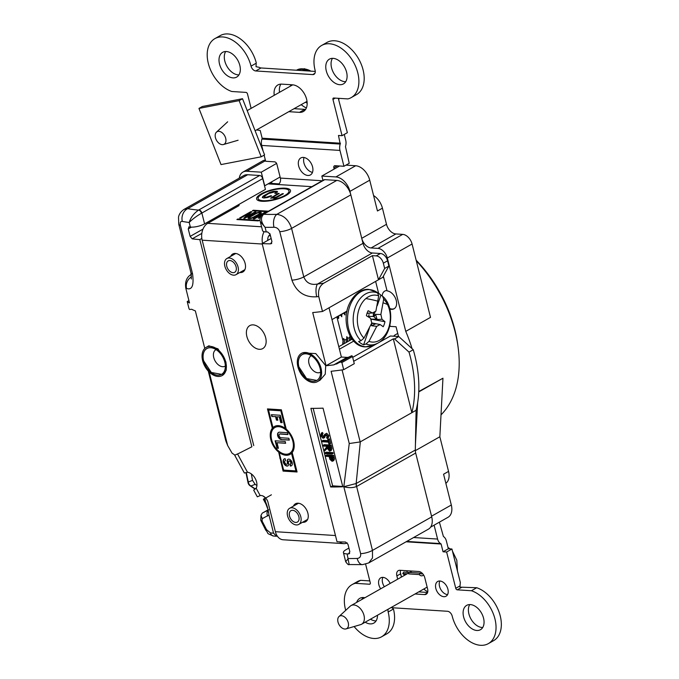 <?xml version="1.0" encoding="UTF-8"?>
<svg xmlns="http://www.w3.org/2000/svg" width="679" height="679" viewBox="0 0 679 679"><rect width="100%" height="100%" fill="white"/><g stroke="black" fill="none" stroke-linecap="round" stroke-linejoin="round"><path stroke-width="1.02" d="M298.802 520.352A6.552 4.261 -119.5 0 0 296.969 512.908A6.552 4.261 -119.5 0 0 290.96 510.65A6.552 4.261 -119.5 0 0 289.577 512.365A6.552 4.261 -119.5 0 0 291.401 519.808A6.552 4.261 -119.5 0 0 297.419 522.058A6.552 4.261 -119.5 0 0 298.802 520.352M287.658 510.71A9.268 6.026 -119.5 0 0 290.247 521.234A9.268 6.026 -119.5 0 0 298.752 524.426A9.268 6.026 -119.5 0 0 300.712 522.007A9.268 6.026 -119.5 0 0 298.132 511.482A9.268 6.026 -119.5 0 0 289.619 508.291A9.268 6.026 -119.5 0 0 287.658 510.71M234.179 263.07A6.552 4.261 -119.5 0 0 228.22 260.889A6.552 4.261 -119.5 0 0 228.721 270.115A6.552 4.261 -119.5 0 0 234.679 272.296A6.552 4.261 -119.5 0 0 234.179 263.07M227.592 271.583A9.268 6.026 -119.5 0 0 236.02 274.664A9.268 6.026 -119.5 0 0 235.307 261.61A9.268 6.026 -119.5 0 0 226.879 258.529A9.268 6.026 -119.5 0 0 227.592 271.583M267.84 408.936L272.652 428.093A15.982 10.38 -119.5 0 0 271.15 439.542A15.982 10.38 -119.5 0 0 278.543 451.552L283.092 471.099L297.071 471.99L292.191 452.545A15.982 10.38 -119.5 0 0 286.232 429.162L281.369 409.802L267.467 408.911L272.33 428.271A15.982 10.38 -119.5 0 0 270.836 439.72A15.982 10.38 -119.5 0 0 278.229 451.739M289.712 453.292A14.87 9.659 -119.5 0 0 289.874 453.207A14.87 9.659 -119.5 0 0 293.141 440.943A14.87 9.659 -119.5 0 0 275.224 427.329A14.87 9.659 -119.5 0 0 275.063 427.422M271.634 439.771A14.87 9.659 -119.5 0 0 289.551 453.385A14.87 9.659 -119.5 0 0 292.827 441.129A14.87 9.659 -119.5 0 0 274.91 427.515A14.87 9.659 -119.5 0 0 271.634 439.771M287.871 434.331L280.376 433.856A2.012 1.307 -119.5 0 0 279.85 433.966A2.012 1.307 -119.5 0 0 279.706 434.068M281.454 439.602A3.998 2.597 -119.5 0 1 277.677 435.714A3.998 2.597 -119.5 0 1 279.595 432.192L287.463 432.701L287.921 434.535L280.062 434.034A2.012 1.307 -119.5 0 0 279.536 434.144A2.012 1.307 -119.5 0 0 279.094 435.808A2.012 1.307 -119.5 0 0 280.996 437.76L288.855 438.269L289.322 440.102L281.454 439.602L289.271 439.899M285.596 460.532A2.012 1.307 -119.5 0 0 285.18 460.651A2.012 1.307 -119.5 0 0 284.739 462.306A2.012 1.307 -119.5 0 0 286.504 464.249A1.596 1.035 -119.5 0 0 287.421 463.07L287.209 461.508A3.2 2.079 -119.5 0 1 289.891 459.479A3.768 2.444 -119.5 0 1 292.216 462.798A3.768 2.444 -119.5 0 1 291.367 465.819A3.768 2.444 -119.5 0 1 290.332 466.023L289.874 464.19A1.782 1.154 -119.5 0 0 290.604 462.136A1.596 1.035 -119.5 0 0 288.838 461.109A1.596 1.035 -119.5 0 0 288.439 462.212L288.651 463.706A3.2 2.079 -119.5 0 1 286.742 466.049A3.998 2.597 -119.5 0 1 283.287 462.059A3.998 2.597 -119.5 0 1 285.138 458.69L285.596 460.532M234.756 455.329L244.381 473.034L247.496 472.253A9.99 6.493 60.5 0 1 256.577 481.929A9.99 6.493 60.5 0 1 256.187 488.243L253.683 490.136L256.348 487.921M249.083 218.57A3.599 1.069 -14.1 0 0 254.031 217.39L260.388 213.792A3.599 1.069 -14.1 0 0 260.201 212.281A3.599 1.069 -14.1 0 0 255.253 213.461L248.896 217.059A3.599 1.069 -14.1 0 0 247.971 218.103A3.599 1.069 -14.1 0 0 249.083 218.57M285.112 188.185A17.467 5.194 -14.1 0 0 266.185 191.597A17.467 5.194 -14.1 0 0 256.611 198.981A17.467 5.194 -14.1 0 0 261.992 201.273A17.467 5.194 -14.1 0 0 280.919 197.861A17.467 5.194 -14.1 0 0 290.502 190.476A17.467 5.194 -14.1 0 0 285.112 188.185M290.51 190.544A17.467 5.194 -14.1 0 0 285.155 188.329A17.467 5.194 -14.1 0 0 266.338 191.699A17.467 5.194 -14.1 0 0 256.628 199.057M258.156 198.675A15.897 4.728 -14.1 0 0 258.173 198.752A15.897 4.728 -14.1 0 0 263.07 200.831A15.897 4.728 -14.1 0 0 280.3 197.725A15.897 4.728 -14.1 0 0 289.008 191.003A15.897 4.728 -14.1 0 0 288.991 190.926M263.036 200.687A15.897 4.728 -14.1 0 0 280.257 197.581A15.897 4.728 -14.1 0 0 288.974 190.858A15.897 4.728 -14.1 0 0 284.077 188.77A15.897 4.728 -14.1 0 0 266.847 191.877A15.897 4.728 -14.1 0 0 258.139 198.599A15.897 4.728 -14.1 0 0 263.036 200.687M312.569 166.89A9.752 6.332 -119.5 0 0 300.814 157.952A9.752 6.332 -119.5 0 0 298.667 165.999A9.752 6.332 -119.5 0 0 310.422 174.927A9.752 6.332 -119.5 0 0 312.569 166.89M304.048 157.503A9.752 6.332 -119.5 0 0 303.954 163.002A9.752 6.332 -119.5 0 0 312.476 172.39M226.353 51.528A14.225 9.243 -119.5 0 0 222.661 52.325A14.225 9.243 -119.5 0 0 220.386 66.695A14.225 9.243 -119.5 0 0 232.973 77.881A14.225 9.243 -119.5 0 0 236.674 77.083A14.225 9.243 -119.5 0 0 238.949 62.714A14.225 9.243 -119.5 0 0 226.353 51.528M225.691 51.511A14.225 9.243 -119.5 0 0 226.684 65.846A14.225 9.243 -119.5 0 0 238.27 74.885A14.225 9.243 -119.5 0 0 238.932 74.902M251.12 108.385L247.496 93.957A1.596 1.035 60.5 0 0 245.985 92.403L231.819 91.495A29.978 19.47 60.5 0 1 209.022 65.863A29.978 19.47 60.5 0 1 214.903 38.618A29.978 19.47 60.5 0 1 222.695 36.946A29.978 19.47 60.5 0 1 251.043 66.135L256.204 63.215L256.025 66.686L259.293 67.357A4.957 3.217 -119.5 0 0 261.025 67.968L315.268 71.431M214.903 38.618L220.191 35.622A29.978 19.47 60.5 0 1 227.983 33.95A29.978 19.47 60.5 0 1 256.246 62.782L256.204 63.215M261.025 67.968L255.737 70.956L312.705 74.597A4.957 3.217 60.5 0 0 313.995 74.325A4.957 3.217 60.5 0 0 315.081 70.226A29.978 19.47 60.5 0 1 321.668 45.442A29.978 19.47 60.5 0 1 329.459 43.77A29.978 19.47 60.5 0 1 355.974 67.331A29.978 19.47 60.5 0 1 351.196 97.615A29.978 19.47 60.5 0 1 347.886 98.913L333.72 98.014A1.596 1.035 60.5 0 0 333.304 98.099A1.596 1.035 60.5 0 0 332.956 99.423L342.063 135.69L347.359 132.694L338.303 98.302M321.668 45.442L326.955 42.446A29.978 19.47 60.5 0 1 334.747 40.774A29.978 19.47 60.5 0 1 361.27 64.335A29.978 19.47 60.5 0 1 356.483 94.619L351.196 97.615M333.126 58.352A14.225 9.243 -119.5 0 0 329.425 59.141A14.225 9.243 -119.5 0 0 327.151 73.519A14.225 9.243 -119.5 0 0 339.738 84.705A14.225 9.243 -119.5 0 0 343.438 83.907A14.225 9.243 -119.5 0 0 345.713 69.53A14.225 9.243 -119.5 0 0 333.126 58.352M332.455 58.335A14.225 9.243 -119.5 0 0 333.448 72.67A14.225 9.243 -119.5 0 0 345.034 81.709A14.225 9.243 -119.5 0 0 345.696 81.726M302.554 522.278A10.312 6.697 -119.5 0 0 305.609 521.735A10.312 6.697 -119.5 0 0 307.884 513.231A10.312 6.697 -119.5 0 0 295.45 503.793A10.312 6.697 -119.5 0 0 293.413 506.135M239.814 272.517A10.312 6.697 -119.5 0 0 242.878 271.973A10.312 6.697 -119.5 0 0 245.144 263.469A10.312 6.697 -119.5 0 0 232.719 254.031A10.312 6.697 -119.5 0 0 230.682 256.373M390.179 583.431A8.471 5.5 -119.5 0 0 382.939 577.362A8.471 5.5 -119.5 0 0 380.732 577.837A8.471 5.5 -119.5 0 0 380.673 588.812M382.905 577.362A8.471 5.5 -119.5 0 0 384.373 586.715M439.907 581.003A8.471 5.5 -119.5 0 0 437.7 581.479A8.471 5.5 -119.5 0 0 436.351 590.034A8.471 5.5 -119.5 0 0 443.845 596.697A8.471 5.5 -119.5 0 0 446.052 596.221A8.471 5.5 -119.5 0 0 447.402 587.666A8.471 5.5 -119.5 0 0 439.907 581.003M439.882 581.003A8.471 5.5 -119.5 0 0 440.781 589.448A8.471 5.5 -119.5 0 0 447.554 594.6A8.471 5.5 -119.5 0 0 447.58 594.6M364.895 597.741A14.225 9.243 -119.5 0 0 363.503 597.537A14.225 9.243 -119.5 0 0 359.802 598.326A14.225 9.243 -119.5 0 0 356.679 602.392M365.2 622.185A14.225 9.243 -119.5 0 0 370.123 623.891A14.225 9.243 -119.5 0 0 373.823 623.093A14.225 9.243 -119.5 0 0 377.482 615.233M362.841 597.52A14.225 9.243 -119.5 0 0 361.975 599.396M370.496 619.189A14.225 9.243 -119.5 0 0 375.411 620.895A14.225 9.243 -119.5 0 0 376.081 620.912M470.326 604.582A13.987 9.082 -119.5 0 0 466.685 605.362A13.987 9.082 -119.5 0 0 464.461 619.494A13.987 9.082 -119.5 0 0 476.836 630.485A13.987 9.082 -119.5 0 0 480.469 629.705A13.987 9.082 -119.5 0 0 482.701 615.573A13.987 9.082 -119.5 0 0 470.326 604.582M469.732 604.565A13.987 9.082 -119.5 0 0 470.759 618.645A13.987 9.082 -119.5 0 0 482.124 627.498A13.987 9.082 -119.5 0 0 482.718 627.506M406.093 541.791L441.104 544.023L443.048 551.781L448.335 548.785L446.392 541.027A8.309 5.822 93.7 0 0 443.412 536.503L439.389 522.168M441.104 544.023L440.561 543.59A8.309 5.822 93.7 0 1 437.59 539.058L413.621 537.53M443.048 551.781L446.638 552.01L451.925 549.014L460.328 582.463L459.938 587.131L476.717 587.742A29.978 19.47 60.5 0 1 499.515 613.375A29.978 19.47 60.5 0 1 493.633 640.628L488.345 643.624A29.978 19.47 60.5 0 1 452.197 616.108A4.957 3.217 60.5 0 0 447.512 611.278L390.866 607.663M448.335 548.785L451.925 549.014M461.873 587.225L457.264 589.83L471.43 590.738A29.978 19.47 60.5 0 1 494.219 616.371A29.978 19.47 60.5 0 1 488.345 643.624M471.43 590.738L476.717 587.742M457.264 589.83A1.596 1.035 60.5 0 1 455.745 588.277L459.997 585.918M446.638 552.01L455.745 588.277M391.834 607.349L393.54 609.369A29.978 19.47 60.5 0 1 386.869 633.804L381.581 636.8A29.978 19.47 60.5 0 1 354.115 626.539M393.319 609.097L388.167 612.017A29.978 19.47 60.5 0 1 381.581 636.8M345.713 610.345A29.978 19.47 60.5 0 1 352.045 584.627A29.978 19.47 60.5 0 1 355.355 583.32L360.642 580.324L369.809 580.91M352.045 584.627L357.341 581.631A29.978 19.47 60.5 0 1 360.642 580.324M388.167 612.017A4.957 3.217 60.5 0 1 388.227 609.156M393.54 609.369L392.42 607.756M355.355 583.32L369.52 584.229A1.596 1.035 60.5 0 0 369.936 584.135A1.596 1.035 60.5 0 0 370.293 582.82L365.616 564.19M415.03 593.981L424.536 594.592A6.391 4.15 -119.5 0 0 426.2 594.235A6.391 4.15 -119.5 0 0 427.609 588.956L424.782 577.71A6.391 4.15 -119.5 0 0 418.739 571.497L399.939 570.292A6.391 4.15 -119.5 0 0 398.276 570.649A6.391 4.15 -119.5 0 0 396.867 575.919L397.69 579.179M427.592 592.453L418.731 591.884M401.391 577.082L400.568 573.823A6.391 4.15 60.5 0 1 400.406 572.974A6.391 4.15 60.5 0 1 400.593 570.335M400.347 572.363A8.793 5.712 -119.5 0 0 400.449 572.821L401.501 577.023M434.093 525.164L437.59 539.058M339.508 541.876A12.952 9.065 93.7 0 0 343.633 543.633A12.952 9.065 93.7 0 0 347.181 542.861M264.097 231.675A12.952 9.065 93.7 0 0 262.51 243.371M269.801 233.483L270.081 234.611A4.957 3.471 93.7 0 0 267.823 240.358M253.751 445.585L202.164 240.188A12.952 9.065 -86.3 0 1 207.715 223.34L238.906 205.686A54.914 16.313 -14.1 0 1 239.381 204.158M273.399 191.503L272.865 191.47M337.319 165.846L333.856 167.806L334.17 169.063M333.856 167.806A2.402 1.553 60.5 0 1 334.382 165.829A2.402 1.553 60.5 0 1 335.002 165.701L343.947 166.27L349.235 163.274L345.467 146.579A8.309 5.822 93.7 0 0 345.713 140.222L344.261 134.45M342.063 135.69L338.473 135.46L340.213 144.075A8.309 5.822 93.7 0 0 339.967 150.424L343.947 166.27M340.425 143.218L262.145 138.21L261.933 139.068A8.309 5.822 -86.3 0 0 261.687 145.425L339.967 150.424M262.145 138.21L260.201 130.461L256.535 129.935M338.21 98.294L338.957 99.244M255.737 70.956A4.957 3.217 60.5 0 1 251.043 66.135M305.626 109.37A14.87 9.659 60.5 0 1 304.778 109.361L294.092 108.682M288.804 111.679L299.49 112.358A14.87 9.659 -119.5 0 0 303.352 111.526A14.87 9.659 -119.5 0 0 305.72 96.511A14.87 9.659 -119.5 0 0 292.573 84.824L281.743 84.128A14.87 9.659 -119.5 0 0 277.881 84.96A14.87 9.659 -119.5 0 0 274.231 95.306M279.519 92.31A14.87 9.659 60.5 0 1 280.894 84.12M322.279 180.767L280.376 178.085L276.879 164.165A2.402 1.553 60.5 0 0 274.613 161.84L265.667 161.271L264.131 155.143M263.129 151.154L261.687 145.425M280.376 178.085A4.957 3.471 -86.3 0 1 279.052 183.899L269.122 183.271M283.432 193.744L274.825 198.616L273.841 198.548L275.122 197.827L270.624 198.2L278.093 193.405L279.213 193.473L272.72 197.199L273.077 197.793L276.268 197.046L282.379 193.676L283.432 193.744M272.517 197.564L275.131 197.64L283.202 193.871M270.641 198.209L278.127 193.549L278.984 193.6M264.318 196.995L266.346 197.216L270.972 195.705L271.719 195.993L267.22 197.606L263.851 198.005L262.281 197.53L262.994 196.239L269.707 192.437L273.221 191.376L277.125 191.291L277.499 191.75L276.336 193.286L274.834 193.43L275.666 192.344L274.868 191.86L268.672 193.515L264.318 196.418L264.36 197.139L265.285 197.241M265.319 197.394L271.549 196.061M274.995 193.413L275.598 192.429M262.332 197.555L264.19 195.467L269.75 192.581L274.842 191.291L277.465 191.817M265.362 212.756L264.479 212.552L253.36 218.85L254.387 218.91L262.51 214.309L258.249 218.154L260.201 217.883M264.521 212.697L253.623 218.867M264.683 213.367L265.506 212.62L264.479 212.552M262.009 214.768L258.436 218.163M244.805 218.298L255.924 212.001L254.897 211.941L246.553 216.66L251.816 211.738L250.789 211.678L239.67 217.967L240.697 218.035L249.032 213.316L243.778 218.231L244.805 218.298M249.032 213.316L243.956 218.248M255.694 212.137L247.054 216.38M251.671 211.882L250.831 211.823L239.933 217.993M261.322 212.824A3.599 1.069 -14.1 0 0 258.894 212.485A3.599 1.069 -14.1 0 0 255.287 213.613L248.93 217.212A3.599 1.069 -14.1 0 0 247.996 218.171M259.361 213.724A2.156 0.645 -14.1 0 0 259.913 213.104A2.156 0.645 -14.1 0 0 258.512 212.85A2.156 0.645 -14.1 0 0 256.28 213.529L249.923 217.127A2.156 0.645 -14.1 0 0 250.033 218.035A2.156 0.645 -14.1 0 0 253.004 217.322L259.395 213.877A2.156 0.645 -14.1 0 0 259.955 213.248A2.156 0.645 -14.1 0 0 259.921 213.181M249.405 217.823A2.156 0.645 -14.1 0 0 250.687 218.163A2.156 0.645 -14.1 0 0 253.038 217.467L259.395 213.877M259.234 220.369L237.845 219.003L236.886 219.546L258.283 220.913L259.234 220.369M259.005 220.505L237.845 219.003M237.879 219.156L237.158 219.563M268.273 211.339L253.369 210.388L252.647 210.796M268.502 211.203L253.335 210.235L252.376 210.779L267.543 211.746M343.633 543.633L283.126 539.771A12.952 9.065 -86.3 0 1 275.385 531.699L267.84 501.654A7.35 4.778 -119.5 0 0 260.176 495.585L256.187 488.243M253.683 490.136L257.316 496.824L260.176 495.585M247.496 472.253L237.523 453.92L234.713 455.261M263.079 496.035L265.531 497.953M291.52 465.718A3.768 2.444 -119.5 0 1 290.646 465.845L290.332 466.023M290.536 463.986A1.782 1.154 -119.5 0 0 290.918 461.949A1.596 1.035 -119.5 0 0 289.152 460.931A1.596 1.035 -119.5 0 0 289.008 461.041M290.646 465.845L290.23 464.164M288.159 459.216A3.2 2.079 -119.5 0 0 287.523 461.321L287.743 462.891A1.596 1.035 -119.5 0 1 287.175 464.063M284.365 458.843A3.998 2.597 -119.5 0 0 283.847 462.679A3.998 2.597 -119.5 0 0 287.056 465.87A3.2 2.079 -119.5 0 0 288.015 465.811M291.512 453.3L295.934 470.895L283.627 470.114L279.205 452.52A15.982 10.38 -119.5 0 0 290.103 454.361A15.982 10.38 -119.5 0 0 291.512 453.3L295.934 470.895M290.264 454.268A15.982 10.38 -119.5 0 1 279.527 452.333L279.205 452.52M277.015 442.725L278.415 448.293L276.998 448.199L275.139 440.798L285.172 441.435L285.63 443.277L277.015 442.725L285.579 443.073M278.365 448.089L277.321 448.021L275.513 440.824M278.721 432.336A3.998 2.597 -119.5 0 0 278.288 436.402A3.998 2.597 -119.5 0 0 281.777 439.415M278.543 451.552L283.406 470.912L297.02 471.786M282.082 422.465L280.724 422.584L282.141 422.669L280.274 415.268L271.388 414.699L271.855 416.533L275.903 416.592L271.855 416.533M281.038 422.397L279.646 416.838L276.998 416.864L277.838 420.208L276.429 420.114L275.589 416.779M279.646 416.838L276.998 416.864M277.787 420.004L276.429 420.114M272.169 416.354L271.761 414.725M276.743 419.936L275.903 416.592M268.528 410.006L281.148 410.608L285.256 428.381A15.982 10.38 -119.5 0 0 274.358 426.539A15.982 10.38 -119.5 0 0 272.95 427.6L268.528 410.006L280.834 410.787L285.256 428.381M274.52 426.446A15.982 10.38 -119.5 0 0 273.264 427.414L272.95 427.6M280.724 422.584L279.324 417.016M248.556 326.54A13.19 8.564 60.5 0 1 262.459 330.919A13.19 8.564 60.5 0 1 263.978 347.648A13.19 8.564 60.5 0 1 250.076 343.268A13.19 8.564 60.5 0 1 248.556 326.54M251.357 473.942L252.52 480.376L255.143 484.356L256.925 485.477M255.143 484.356L250.941 485.986A4.957 2.504 124.7 0 1 250.059 485.748L254.981 489.041M252.52 480.376L248.319 482.005A4.957 1.74 166.8 0 0 248.056 482.803A4.957 4.957 0 0 0 250.059 485.748M279.884 456.874L279.875 458.291M280.868 462.263L281.581 463.655M287.616 461.966L287.183 461.304M422.61 573.662A3.2 2.241 -86.3 0 1 422.55 573.696A3.2 2.241 -86.3 0 1 421.6 573.925A3.2 2.241 -86.3 0 1 420.25 573.135L419.316 574.578L408.75 573.899M406.517 572.253A3.2 2.241 93.7 0 0 407.349 570.767M407.196 573.797L402.791 573.517A5.118 3.582 93.7 0 0 404.956 574.782L405.405 574.807M423.628 575.011A5.118 3.582 -86.3 0 1 422.992 575.469A5.118 3.582 -86.3 0 1 421.481 575.834A5.118 3.582 -86.3 0 1 419.316 574.578M402.791 573.517L403.725 572.074L420.25 573.135M456.33 566.532L453.063 553.521M449.243 548.844L448.14 547.987M448.013 547.495L450.126 548.895M452.477 551.195L456.814 560.226L457.451 571.014M261.211 156.798L221.023 164.581L198.955 108.419L239.135 100.636L261.211 156.798L264.589 154.88L242.522 98.718L239.135 100.636M198.955 108.419L202.334 106.501L242.522 98.718M310.889 71.151A20.429 13.266 -119.5 0 0 303.538 68.969M307.103 70.905A21.584 14.013 -119.5 0 0 299.184 69.436A21.584 14.013 -119.5 0 0 296.519 70.234M225.377 137.285A7.197 4.668 60.5 0 1 223.459 144.525A7.197 4.668 60.5 0 1 215.761 138.703A7.197 4.668 60.5 0 1 216.457 132.15A7.197 4.668 60.5 0 1 225.377 137.285M290.476 84.688A21.584 14.013 -119.5 0 0 290.654 86.012M301.213 104.651A21.584 14.013 -119.5 0 0 306.365 107.961M339.008 616.532L350.22 606.186A10.711 6.96 60.5 0 1 351.077 605.566A10.711 6.96 60.5 0 1 353.861 604.972A10.711 6.96 60.5 0 1 363.986 615.378A10.711 6.96 60.5 0 1 361.627 624.213A10.711 6.96 60.5 0 1 360.659 624.621L346.018 628.907A7.197 4.668 60.5 0 1 337.998 622.049A7.197 4.668 60.5 0 1 339.008 616.532A7.197 4.668 60.5 0 1 344.168 616.719A7.197 4.668 60.5 0 1 348.251 622.702A7.197 4.668 60.5 0 1 346.018 628.907M423.772 589.033A21.584 14.013 -119.5 0 0 427.762 591.774M389.95 325.292L390.23 326.378L396.069 326.752L398.522 336.521M389.67 308.444A9.99 6.493 -119.5 0 0 394.329 308.622M386.971 290.527A9.99 6.493 -119.5 0 0 382.192 295.993M389.814 309.004A9.99 6.493 -119.5 0 0 394.066 308.784A9.99 6.493 -119.5 0 0 395.721 298.836A9.99 6.493 -119.5 0 0 387.047 290.858L383.363 276.192M383.83 278.05A98.319 63.851 -119.5 0 0 382.871 277.108M416.142 260.176A104.872 68.112 60.5 0 1 457.638 343.88L458.019 346.63A109.828 71.329 -119.5 0 0 416.295 260.787M441.011 414.861A109.828 71.329 -119.5 0 0 458.019 346.63M431.547 516.201L451.314 505.015A14.87 9.659 60.5 0 1 448.038 517.271L430.605 527.142M418.756 391.528L442.954 378.22L439.848 436.767L448.547 471.404A14.87 9.659 60.5 0 1 445.857 483.295M451.314 505.015L443.574 474.214L448.547 471.404M439.848 436.767L415.319 450.652M415.421 444.584L417.636 402.8M442.954 378.22L418.739 391.927M412.051 348.641A109.828 71.329 -119.5 0 0 405.753 331.386L430.503 317.373L412.077 244.007L387.319 258.02A9.913 6.434 -119.5 0 0 377.948 248.387L371.099 247.954A9.913 6.434 60.5 0 1 361.907 238.957M405.753 331.386L387.319 258.02M373.577 195.544A14.87 9.659 60.5 0 1 382.43 208.173L386.487 224.308A9.913 6.434 60.5 0 0 395.857 233.941L402.706 234.374A9.913 6.434 60.5 0 1 412.077 244.007M271.948 183.449L271.549 181.879M276.591 163.418L261.279 172.177L246.817 171.252A14.87 9.659 -119.5 0 0 242.946 172.084L262.731 160.881A14.87 9.659 60.5 0 1 265.37 160.066M242.946 172.084A14.87 9.659 -119.5 0 0 239.271 178.127M280.104 176.99L264.708 185.8L261.279 172.177M339.593 165.99L321.838 176.048L322.932 180.393M350.619 194.084L349.94 191.385A14.87 9.659 -119.5 0 0 335.884 176.939L321.838 176.048M335.884 176.939L355.669 165.744L345.967 165.124M355.669 165.744A14.87 9.659 60.5 0 1 369.724 180.19L349.94 191.385M382.43 208.173L377.456 210.982L369.724 180.19M321.294 435.697L322.89 437.514L324.74 434.314L325.657 433.881L327.796 436.173L327.236 438.464L326.633 437.717L327.074 436.037L325.886 434.679L323.085 438.311L320.598 435.655L321.413 433.049L321.948 433.822L321.294 435.697L322.355 435.103L323.951 436.92M325.657 433.881L326.709 433.287L328.857 435.57L328.297 437.87L327.236 438.464M327.796 436.173L328.857 435.57M325.886 434.679L325.148 435.214L326.03 434.704M326.2 434.611L324.146 437.717M324.766 436.359L325.827 435.765M324.766 437.573L323.085 438.311M321.685 433.44L322.474 432.455L321.413 433.049M321.948 433.822L323.009 433.227L322.355 435.103M322.092 440.943L328.229 441.333L327.745 439.398L328.449 439.44L329.621 444.108L328.916 444.066L328.432 442.131L322.296 441.732L322.092 440.943L323.153 440.34L328.059 440.654M327.745 439.398L329.502 438.838L330.673 443.506L329.621 444.108M328.449 439.44L329.502 438.838M329.765 450.296L329.519 446.459L327.236 446.307L329.391 450.372L330.045 449.999M327.363 446.824L327.736 446.341M323.187 445.263L330.019 445.704L330.877 449.49L329.595 451.17L326.947 447.902L324.613 450.958L324.367 449.973L326.701 446.909L326.54 446.264L323.382 446.061L323.187 445.263L324.239 444.669L331.08 445.101L331.938 448.887L330.648 450.567M327.108 448.471L324.613 450.958M327.55 447.563L328.11 447.673M330.877 449.49L331.938 448.887M331.352 450.432L329.595 451.17M330.019 445.704L331.08 445.101M327.643 447.936L328.695 447.334L330.452 449.77M325.071 452.783L331.904 453.216L332.107 454.013L325.275 453.58L325.071 452.783L326.132 452.18L332.965 452.621L333.168 453.419L332.107 454.013M331.904 453.216L332.965 452.621M332.09 456.704L329.816 456.56L331.929 460.506L332.498 458.333L332.09 456.704M325.759 455.516L332.591 455.949L333.44 459.708L332.133 461.304L329.952 459.42L329.111 456.517L325.954 456.313L325.759 455.516L326.82 454.913L333.652 455.354L334.492 459.114L333.194 460.701M330.673 457.841L330.342 456.594M333.44 459.708L334.492 459.114M333.898 460.566L332.133 461.304M332.591 455.949L333.652 455.354M330.189 458.113L331.25 457.519L332.99 459.904M331.929 460.506L332.608 460.124M301.468 353.394L302.376 352.885L315.769 353.589L325.716 365.599L325.233 374.197L320.106 380.138L317.458 381.632A16.228 10.541 -119.5 0 0 321.031 368.256A16.228 10.541 -119.5 0 0 301.468 353.394A16.228 10.541 -119.5 0 0 297.894 366.77A16.228 10.541 -119.5 0 0 317.458 381.632M316.83 380.427L306.577 378.576L298.879 366.872A14.87 9.659 60.5 0 1 306.008 353.742A14.87 9.659 60.5 0 1 320.072 368.23A14.87 9.659 -119.5 0 0 307.239 353.98A14.87 9.659 -119.5 0 0 302.155 354.65A14.87 9.659 -119.5 0 0 298.879 366.872A14.87 9.659 60.5 0 0 316.787 380.452A14.87 9.659 60.5 0 0 320.072 368.23L320.081 368.264M311.338 355.711A9.43 6.128 -119.5 0 0 311.075 355.847A9.43 6.128 -119.5 0 0 309.004 363.621A9.43 6.128 -119.5 0 0 320.369 372.262A9.43 6.128 -119.5 0 0 320.607 372.117M192.547 273.807A9.913 2.945 -14.1 0 1 190.926 272.703L178.747 224.223L178.518 217.187C178.628 216.525 179.214 212.586 184.128 209.336L243.803 175.555A14.87 9.659 60.5 0 1 247.674 174.732L259.692 175.496A3.2 2.079 -119.5 0 1 262.714 178.602L265.43 189.416L204.583 223.858A9.913 2.945 165.9 0 1 190.952 227.117A9.913 2.945 165.9 0 1 190.349 227.066L189.195 222.474A119.903 35.622 165.9 0 1 182.312 221.396C180.512 221.184 179.867 222.491 180.368 225.318L192.547 273.807C194.067 285.477 192.072 290.357 186.564 288.456A119.903 35.622 165.9 0 1 185.766 288.032L189.517 302.978A119.903 35.622 165.9 0 1 187.217 301.561L188.923 300.593M189.662 221.982L189.195 222.474C190.663 217.552 193.787 213.427 198.565 210.091A3.2 1.935 62.2 0 1 201.459 213.274C196.706 216.024 192.777 218.935 189.662 221.982M316.753 296.774A9.913 3.709 -96.9 0 1 317.56 284.017A109.99 32.677 -14.1 0 0 323.747 283.202C319.554 285.927 317.882 290.366 318.74 296.528A119.903 35.622 165.9 0 1 316.753 296.774C304.693 297.58 296.417 292.038 291.928 280.155L279.748 231.666C278.619 228.806 276.701 227.329 273.993 227.253A119.903 35.622 165.9 0 1 265.099 227.321L266.253 231.912A9.913 2.945 165.9 0 1 265.591 231.887A9.913 2.945 165.9 0 1 262.535 230.588L260.244 221.473L265.099 227.321C260.821 222.033 260.337 217.679 263.647 214.25A3.2 2.207 -121.4 0 0 262.722 214.479C261.313 214.377 259.191 219.402 260.244 221.473M409.013 352.121A111.067 72.135 60.5 0 1 410.515 357.655A111.067 72.135 60.5 0 1 411.864 412.679L416.091 410.286A111.067 72.135 60.5 0 0 414.75 355.261A111.067 72.135 60.5 0 0 413.248 349.727L409.013 352.121L394.533 338.931L398.768 336.538L390.433 336.003L352.69 357.375M357.179 558.444A9.913 5.644 -91.6 0 0 362.628 564.622L349.176 564.538C348.641 565.157 347.478 564.215 345.704 561.72L348.285 558.511A119.903 35.622 -14.1 0 0 357.179 558.444C359.811 558.18 360.956 556.593 360.625 553.674L343.812 486.716L356.161 483.516A9.913 6.552 -116.7 0 0 356.441 486.571C352.656 487.955 348.446 487.997 343.812 486.716L349.252 443.531L331.106 371.277A119.903 35.622 165.9 0 0 343.684 369.682L341.893 362.544L340.569 362.009L333.728 364.895A119.903 35.622 165.9 0 1 326.056 365.718L341.393 357.035L346.969 357.392A8.309 5.398 -119.5 0 0 348.904 357.052L336.538 364.046M348.904 548.063L345.967 549.735A9.913 2.945 -14.1 0 0 343.413 552.596A9.913 2.945 -14.1 0 0 346.468 553.894A9.913 2.945 -14.1 0 0 347.13 553.92L349.176 564.538M216.083 349.626A9.43 6.128 -119.5 0 0 215.82 349.761A9.43 6.128 -119.5 0 0 213.741 357.536A9.43 6.128 -119.5 0 0 225.114 366.176A9.43 6.128 -119.5 0 0 225.352 366.032M221.575 374.341L211.322 372.491L203.632 360.821A14.87 9.659 60.5 0 1 203.607 360.753A14.87 9.659 60.5 0 1 206.883 348.488A14.87 9.659 60.5 0 1 224.8 362.102A14.87 9.659 60.5 0 1 221.532 374.367A14.87 9.659 60.5 0 1 203.615 360.787L203.615 360.787A14.87 9.659 60.5 0 1 206.9 348.565A14.87 9.659 60.5 0 1 211.984 347.894A14.87 9.659 60.5 0 1 224.808 362.136L224.825 362.179M206.212 347.308L208.86 345.806L218.01 348.853L225.954 362.06L226.251 370.174L222.203 375.546A16.228 10.541 -119.5 0 0 225.776 362.162A16.228 10.541 -119.5 0 0 206.212 347.308A16.228 10.541 -119.5 0 0 202.639 360.685A16.228 10.541 -119.5 0 0 222.203 375.546M313.163 408.359L332.625 485.841L342.725 486.487M332.625 485.841L330.648 486.962L310.897 408.342A119.903 35.622 -14.1 0 0 323.051 408.147L342.793 486.758A119.903 35.622 165.9 0 1 330.648 486.962M342.08 369.911L360.176 441.927L349.252 443.531M187.217 301.561L188.966 308.546L189.534 309.505L191.673 309.259A119.903 35.622 165.9 0 0 195.357 310.897L204.769 348.395M209.183 372.016L227.643 445.492L225.776 440.764L208.266 371.073M227.643 445.492L232.074 453.165L235.138 455.236M268.171 509.785L262.264 513.137L260.982 515.412L262.23 518.654L262.077 521.014L266.567 529.679L270.505 532.93A119.903 35.622 -14.1 0 0 273.552 533.176L268.986 514.996L262.23 518.654M268.213 510.192A4.957 3.853 62.9 0 0 267.73 516.015M268.273 510.26L265.905 503.962L266.312 503.793L264.377 498.751L264.844 498.513L265.345 500.508M264.835 498.344C263.036 499.371 262.883 499.506 264.377 498.751C262.883 499.506 263.036 499.371 264.835 498.344L265.574 497.928M267.271 506.704L266.312 503.793M268.222 510.413A4.957 3.327 21.2 0 0 268.646 512.798L267.314 506.653M268.986 514.996L268.646 512.798M276.497 536.257L273.552 533.176M276.497 536.266L273.493 536.02A4.957 3.616 -84.7 0 1 270.505 532.93M273.493 536.02C264.895 532.463 269.648 534.543 265.727 530.112L266.567 529.679M260.982 515.412L260.744 520.122L262.077 521.014M271.396 494.804L264.844 498.513M266.253 231.912A119.903 35.622 -14.1 0 0 267.611 231.929L270.055 234.153L271.94 241.631L270.598 243.846A119.903 35.622 165.9 0 1 262.136 243.574L337.03 541.749A119.903 35.622 -14.1 0 0 345.501 542.02L347.945 544.244L349.829 551.721L348.488 553.937A119.903 35.622 165.9 0 1 347.13 553.92M349.184 553.767L349.677 553.266M415.684 453.046L356.619 486.478A9.913 6.434 60.5 0 1 356.254 483.456L415.319 450.024A9.913 6.434 -119.5 0 0 415.684 453.046L431.717 516.88L372.474 550.406L372.499 557.968L368.765 562.916L362.628 564.622M431.717 516.88A14.87 9.659 60.5 0 1 428.441 529.136L368.765 562.916M398.768 336.538L413.248 349.727M415.319 450.024L416.091 410.286M356.619 486.478L372.474 550.406A9.913 2.945 165.9 0 1 360.625 553.674M356.161 483.516L360.32 441.851L411.864 412.679L393.319 338.855L353.674 361.296M393.319 338.855L394.533 338.931M340.569 362.009L351.544 355.804A0.798 0.518 60.5 0 1 352.486 356.543L354.277 363.689L343.684 369.682M351.544 355.804L348.904 357.052M326.056 365.718L312.705 312.569A119.903 35.622 165.9 0 0 322.491 311.483L318.74 296.528M329.018 307.782L341.393 357.035M384.662 268.451L388.897 266.058L382.718 277.388L378.483 279.782L372.423 255.652L376.234 255.898L380.469 253.505A7.511 4.88 60.5 0 1 387.573 260.804L383.338 263.197L384.662 268.451L378.483 279.782L322.491 311.483M323.747 283.202L372.423 255.652M291.928 280.155A9.913 2.945 -14.1 0 0 303.768 276.888C306.28 282.948 310.872 285.324 317.56 284.017L372.381 252.987A9.913 6.434 -119.5 0 1 363.01 243.354L350.831 194.865L291.588 228.399L303.768 276.888L363.01 243.354M273.993 227.253A9.913 5.644 -91.6 0 1 276.845 214.343C283.873 215.328 288.787 220.013 291.588 228.399A9.913 2.945 -14.1 0 1 279.748 231.666M184.128 209.336L187.743 208.648A109.99 32.677 -14.1 0 0 198.565 210.091A6.714 1.995 -14.1 0 0 198.845 209.938A3.2 2.079 60.5 0 1 201.867 213.045A9.913 2.945 165.9 0 1 201.459 213.274M191.546 276.811A9.913 8.963 117 0 0 186.564 288.456M247.674 174.732L187.743 208.648A9.913 7.995 101 0 0 182.312 221.396M201.824 238.456L199.813 239.594A119.903 35.622 165.9 0 1 192.208 238.838L190.128 236.402L188.244 228.925L189.212 226.922A119.903 35.622 -14.1 0 0 190.349 227.066M188.66 227.015L189.212 226.922M262.136 243.574L271.142 238.482M271.294 243.676L271.787 243.175M262.909 214.386A3.2 2.079 60.5 0 1 263.07 214.275A3.2 2.079 60.5 0 1 263.902 214.097A6.714 1.995 -14.1 0 0 263.647 214.25A109.99 32.677 -14.1 0 0 276.845 214.343L336.776 180.419A14.87 9.659 60.5 0 1 350.831 194.865M336.776 180.419L324.757 179.655A3.2 2.079 -119.5 0 0 323.925 179.833L263.07 214.275M380.469 253.505L372.381 252.987M383.338 263.197A7.511 4.88 -119.5 0 0 376.234 255.898M387.573 260.804L388.897 266.058M199.813 239.594L251.858 446.799L237.574 454.022M185.766 288.032C184.909 281.887 186.581 277.448 190.774 274.706A109.99 32.677 -14.1 0 0 191.393 275.105M191.291 274.418L190.774 274.706M346.994 311.101L331.989 319.597M339.424 349.201L353.708 341.121M393.905 336.232A1.596 1.12 -86.3 0 1 394.584 335.231L397.75 333.44M375.631 281.403L378.627 293.353M338.796 346.689L352.087 339.169M346.222 342.488L346.655 339.067L344.754 340.145L343.608 338.473L343.056 341.096L336.869 316.838M344.321 343.566L344.754 340.145M343.294 340.968L342.861 344.389M342.632 344.525L343.056 341.096M341.732 314.08L341.775 316.753L340.552 314.75M341.902 314.36L343.633 313.002M344.907 312.281L344.949 314.954L343.727 312.951M345.076 312.561L346.91 311.525M350.67 339.967L350.975 337.548M347.495 341.766L347.928 338.346L346.782 336.674L346.655 339.067M349.396 340.688L349.829 337.268L347.928 338.346M349.829 337.268L349.914 335.706M343.803 313.282L344.949 314.954M338.558 315.879L340.629 315.081L341.775 316.753M338.728 316.159L338.6 318.544L337.463 316.872L337.039 317.118M338.6 318.544L337.378 316.541M377.201 305.796L380.902 295.161L382.583 296.239L383.694 299.116A23.536 16.474 -86.3 0 1 387.505 304.523A23.536 16.474 -86.3 0 1 387.115 331.692A23.536 16.474 -86.3 0 1 368.986 341.376L365.964 343.981L363.621 344.796A27.533 19.275 93.7 0 1 361.033 343.43A27.533 19.275 93.7 0 1 358.622 341.529L360.965 340.705L363.986 338.1L371.752 323.051L370.547 318.256L366.414 315.735A13.699 9.582 93.7 0 1 368.162 310.719L372.389 312.977L375.877 311.194L378.695 295.84L377.575 292.963L375.894 291.885A27.533 19.275 93.7 0 1 378.262 293.116L376.455 291.97A28.628 20.039 -86.3 0 1 376.692 292.123M363.986 338.1A23.536 16.474 -86.3 0 1 365.888 298.548A23.536 16.474 -86.3 0 1 378.695 295.84M383.694 299.116L380.877 314.47L381.988 319.266L377.1 319.478L375.58 314.385L373.985 316.618L376.404 319.198L371.073 319.13L384.951 321.71L381.988 319.266M371.727 322.941L380.155 324.545L383.202 326.726A13.699 9.582 93.7 0 0 384.246 324.333A13.699 9.582 93.7 0 0 384.951 321.71M380.155 324.545L376.752 326.327L368.986 341.376M371.328 319.232A7.197 5.033 -86.3 0 1 371.116 320.31M380.902 295.161A27.533 19.275 93.7 0 0 378.492 293.26A27.533 19.275 93.7 0 0 378.262 293.116M366.983 313.486L369.198 313.027M367.033 313.35L372.499 312.977M373.535 312.442L372.729 312.858M373.391 312.866L373.306 316.456L368.587 316.397L369.02 314.564M373.985 316.618L373.416 316.652L375.19 311.568M377.1 319.478L376.404 319.198M375.58 314.385L380.877 314.47M381.938 319.155L381.471 319.257M371.6 323.416L371.625 325.75L376.752 326.327M374.884 323.543L371.617 323.416M363.621 344.796L369.334 328.39M372.389 312.977L371.922 313.011M367.432 313.325L368.986 313.342M371.625 325.75L375.58 323.858M406.356 541.638L440.985 543.854M369.52 584.229L370.233 583.83M424.536 594.592L427.363 592.988M396.867 575.919L400.568 573.823L400.449 572.821M406.729 541.426L440.561 543.59M340.417 143.456L262.136 138.457M335.265 98.107L332.956 99.423M312.705 74.597L314.895 73.357M299.49 112.358L304.778 109.361M340.213 144.075L261.933 139.068M311.831 186.674L268.052 183.882M261.576 226.786L207.715 223.34M202.164 240.188L262.247 244.024M335.468 535.536L275.385 531.699M246.358 472.567A85.766 33.067 -94.2 0 0 248.319 482.005A4.957 4.541 68.8 0 0 250.941 485.986A85.766 25.488 -155.8 0 0 255.211 488.855M309.225 71.04A21.584 14.013 -119.5 0 0 300.076 68.927A21.584 14.013 -119.5 0 0 296.791 70.047L296.468 70.226M305.465 102.24A15.507 10.075 -119.5 0 0 307.171 103.03M377.948 248.387L402.706 234.374M395.857 233.941L371.099 247.954M361.746 238.312L386.487 224.308M265.514 160.668L246.817 171.252M330.469 447.478L331.522 446.884M333.033 457.697L334.093 457.094M262.467 513.01L268.74 509.81M352.486 356.543L341.893 362.544M333.728 364.895L346.969 357.392M262.714 178.602L201.867 213.045L204.583 223.858M178.747 224.223A9.913 2.945 -14.1 0 0 180.368 225.318M198.845 209.938L259.692 175.496M191.402 227.142L188.244 228.925M190.128 236.402L202.97 229.129M201.824 233.398L192.208 238.838M268.859 235.749L270.48 235.851M324.757 179.655L263.902 214.097M378.042 301.23A73.536 19.835 179.2 0 0 365.888 298.548M387.505 304.523A73.536 19.835 179.2 0 0 383.279 302.859M350.737 303.836A28.628 20.039 -86.3 0 1 376.455 291.97L368.858 289.449C363.952 288.702 355.015 291.783 349.286 303.963C340.994 321.184 349.727 346.621 365.192 346.884L373.043 345.356A28.628 20.039 -86.3 0 1 358.529 344.287A28.628 20.039 -86.3 0 1 350.737 303.836M365.964 343.981A26.506 18.554 93.7 0 0 376.794 343.608L373.043 345.356M377.575 292.963A26.506 18.554 93.7 0 0 355.185 307.612A26.506 18.554 93.7 0 0 360.965 340.705M307.655 519.393L298.752 524.426M298.514 503.249L289.619 508.291M244.915 269.631L236.02 274.664M235.783 253.488L226.879 258.529M245.951 472.643L248.056 482.803M307.027 101.358L255.109 130.75M223.459 144.525L238.1 140.239M216.457 132.15L227.669 121.804M292.734 84.833L247.19 110.609M310.974 71.159L304.438 68.723L296.791 70.047M427.15 587.123L361.627 624.213M412.026 571.064L351.077 605.566M345.704 561.72L343.413 552.596M302.155 354.65L303.012 354.166M206.9 348.565L207.757 348.081M265.905 503.962L263.35 499.243M265.727 530.112L260.804 520.386M190.926 272.703L191.376 278.993M376.794 343.608C392.148 337.31 395.738 307.689 382.905 296.485"/></g></svg>
